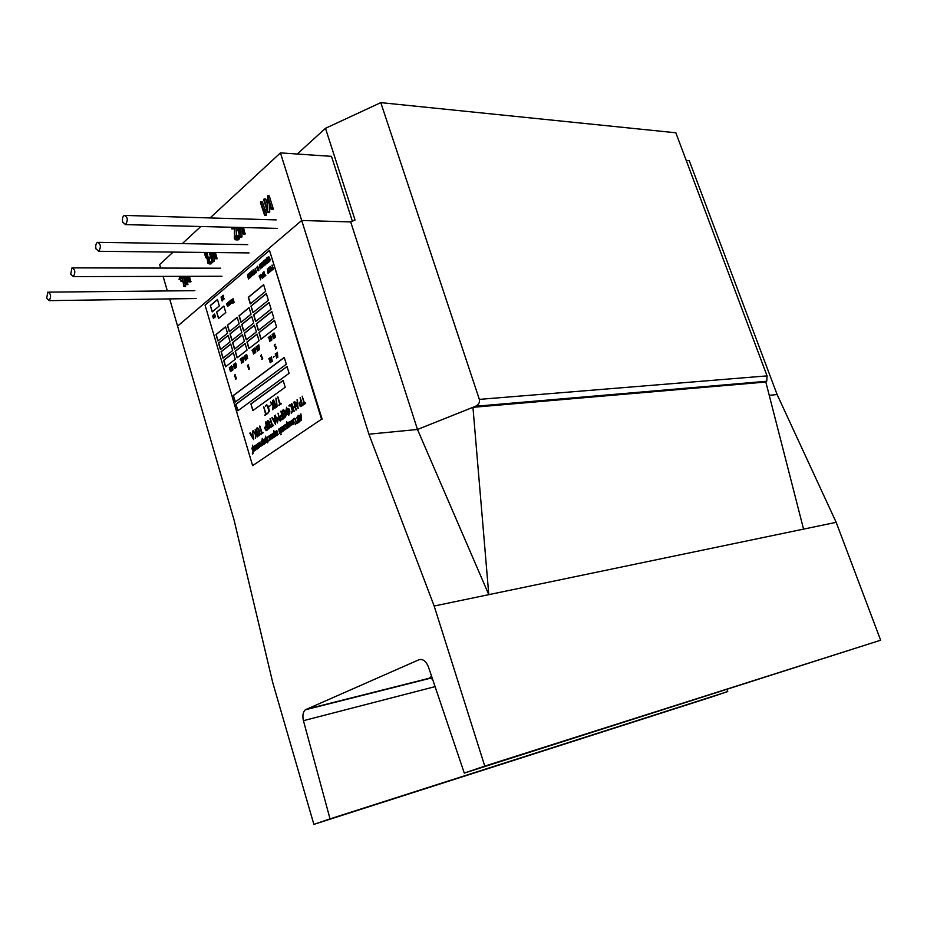 <?xml version="1.0" encoding="UTF-8"?>
<svg xmlns="http://www.w3.org/2000/svg" width="927" height="927" viewBox="0 0 927 927"><rect width="100%" height="100%" fill="white"/><g stroke="black" fill="none" stroke-linecap="round" stroke-linejoin="round"><path stroke-width="1.39" d="M169.664 298.911L177.59 326.119L301.704 220.475L177.59 326.119L234.056 519.966L272.758 682.678L313.871 824.37L330.024 818.865L303.442 720.673C302.318 715.725 302.932 712.11 305.296 709.815L418.9 659.769C422.851 658.68 426.014 661.032 428.401 666.837L464.288 773.095L484.763 766.108L434.172 606.026L368.911 434.195L417.486 429.479L350.707 221.935L301.704 220.475L368.911 434.195M686.212 160.429L689.248 160.672L777.116 394.543L836.177 522.33L880.65 640.209L484.763 766.108M464.288 773.095L880.65 640.209M313.871 824.37L711.264 697.092L727.741 691.554L727.058 689.445M836.177 522.33L803.558 529.12L765.829 382.017L766.733 381.252L767.069 375.887L675.841 132.781L380.788 102.63L325.481 128.32L297.243 154.021M769.236 395.319L777.116 394.543M803.558 529.12L434.172 606.026M727.741 691.554L330.024 818.865M325.481 128.32L355.053 220L350.707 221.935L301.704 220.475L280.452 152.885L331.484 156.35L352.364 221.194M488.796 594.659L417.486 429.479L472.944 407.324L488.796 594.659M766.733 381.252L475.574 406.258L417.486 429.479M475.574 406.258C478.691 404.67 479.954 402.376 479.352 399.386L380.788 102.63M765.829 382.017L472.944 407.324M431.565 676.2L429.305 678.263L432.515 679.027M46.64 298.262L49.201 300.638C51.379 296.466 50.915 293.639 47.833 292.144L46.64 298.262M70.695 274.218L73.349 276.605C75.666 272.306 75.203 269.398 71.982 267.88L70.695 274.218M96.014 248.888L98.772 251.298C101.24 246.872 100.788 243.882 97.405 242.329C95.852 243.569 95.388 245.759 96.014 248.888M122.7 222.202L125.574 224.624C128.216 220.058 127.752 216.976 124.206 215.4C122.549 216.686 122.051 218.957 122.7 222.202M205.052 305.134L252.607 465.644L321.542 419.236L269.502 250.406L205.052 305.134M270.545 357.59L271.611 361.866L271.449 356.93L271.599 361.507L270.429 357.671M271.762 361.391L270.626 357.66M271.611 361.866L272.283 361.368L271.333 356.837M277.752 356.883L276.258 353.152L277.555 357.37L277.44 352.399L277.59 357.011L276.362 353.083M277.799 357.347L277.324 352.306M269.989 358.285L268.76 358.83L269.618 358.506L270.116 362.677L270.777 361.6L270.417 362.387L270.024 361.924L269.664 358.1M270.371 362.735L270.638 361.46M268.888 359.05L269.618 358.645M261.484 354.589L260.707 356.095L262.341 358.575L261.669 359.27L262.503 358.819L260.858 355.991L261.344 354.717M261.275 356.976L261.541 354.717M261.738 359.363L262.747 358.737L261.912 356.686M248.181 364.763L247.347 365.829L249.015 368.714L248.355 369.398L249.212 368.888L247.555 366.142L248.227 364.856M247.972 367.127L248.227 364.879M248.471 369.491L249.409 368.876L248.853 366.941M234.971 377.034L235.168 374.705L234.427 376.165L235.551 377.115L235.354 379.282L236.188 378.784L235.585 376.779L234.74 376.652L234.96 374.705M235.47 379.375L236.385 378.772L235.84 376.86M275.11 344.172L274.241 345.273L275.991 348.204L275.296 348.911L276.188 348.378L274.659 345.586L275.168 344.334M275.412 349.004L276.385 348.367L275.817 346.397M234.253 363.963L235.273 368.123L234.798 364.404L235.829 367.509L234.635 363.535L235.076 367.254L234.091 363.987M234.902 365.991L234.288 363.975M236.026 367.671L234.635 363.535M235.493 368.1L235.168 365.644M230.522 366.837L231.46 370.858L231.066 367.289L232.098 370.557L230.962 366.536L231.356 370.128L230.417 366.965M231.182 368.865L230.614 366.953M232.295 370.545L230.904 366.42M231.553 370.997L231.437 368.529M245.794 357.613L246.13 359.722L245.678 355.98L246.744 359.166L245.516 355.099L245.968 358.853L244.925 355.551M246.733 359.282L245.516 355.099M246.385 359.711L246.049 357.208M241.449 358.378L242.503 362.55L242.005 358.819L243.048 361.947L241.796 357.926L242.283 361.692L241.449 358.378M242.109 360.441L241.275 358.401M243.245 362.109L241.785 357.949M242.689 362.561L242.376 360.058M257.138 346.223L258.204 350.464L257.718 346.663L258.784 349.827L257.497 345.759L258.007 349.572L257.15 346.223M257.833 348.343L256.976 346.246M258.981 350L257.486 345.783M258.424 350.429L258.088 347.892M253.268 349.224L254.334 353.454L253.836 349.664L254.902 352.805L253.674 348.784L254.125 352.561L253.106 349.247M253.952 351.321L253.303 349.236M255.099 352.978L253.871 348.772M254.346 353.43L254.207 350.893M273.871 335.991L272.932 333.894L274.218 338.1L273.743 334.253L274.855 337.509L273.581 333.361L274.044 337.208L272.967 333.824M275.041 337.625L273.535 333.338M274.45 338.1L274.114 335.47M269.548 336.617L270.603 340.869L270.139 337.046L271.24 340.302L269.966 336.153L270.429 339.989L269.375 336.628M270.255 338.772L269.583 336.628M271.426 340.406L269.966 336.153M270.835 340.881L270.51 338.262M235.47 362.978L236.652 366.976L235.481 362.978M235.736 363.708L235.307 363.002M236.652 366.976L235.921 363.581M236.084 365.041L235.956 364.044M232.017 366.594L232.92 369.85L231.541 365.875M232.955 369.861L232.445 366.571M232.353 367.926L232.225 366.93M258.818 344.902L258.007 345.458L258.598 345.273L259.502 349.363L258.598 344.914M259.502 349.363L259.572 348.228M255.632 351.982L255.006 348.042L254.137 348.494L254.716 348.285L255.713 352.318L254.716 347.915M255.62 352.353L255.69 351.229M253.453 353.662L252.839 349.722L251.97 350.209L252.538 349.966L253.511 354.01L252.584 349.63M253.465 354.033L253.546 352.909M269.027 336.999L268.204 337.555L268.807 337.37L269.722 341.484L268.853 337.022M269.734 341.124L269.05 337.022M269.722 341.484L269.838 340.348M230.047 367.196L229.27 367.718L230.475 371.414L230.07 367.219M230.348 370.221L229.873 367.231M230.73 371.553L230.765 370.452M241.634 362.77L241.02 358.865L240.163 359.282L240.73 359.108L241.692 363.117L240.777 358.772M241.646 363.141L241.924 362.017M276.478 357.138L275.226 353.905M276.513 358.181L276.559 356.64M246.663 354.357L246.072 355.145L247.671 358.517L246.709 354.635M247.266 358.355L246.501 354.635M242.978 357.208L242.399 357.996L243.662 361.518L242.735 357.196M243.581 361.194L243.28 359.583M233.465 364.531L234.508 368.656L233.349 364.647M234.392 367.486L233.546 364.647M234.508 368.656L234.519 367.463M244.322 356.119L245.342 360.29L244.16 356.142M245.273 359.108L244.357 356.13M245.377 360.279L245.585 359.062M275.18 336.061L274.033 332.99M275.296 337.231L275.203 335.806M272.318 334.427L273.384 338.691L272.329 334.427M273.314 337.498L272.156 334.45M273.627 338.668L273.639 337.393M270.58 335.771L271.634 340.024L270.591 335.783M271.565 338.842L270.417 335.794M271.878 340.012L271.692 338.784M256.327 346.814L257.393 351.032L256.339 346.814M257.289 349.838L256.165 346.837M257.602 351.009L257.613 349.734M273.349 357.37L274.183 356.397M255.667 349.224L256.165 348.494M271.611 336.872L272.156 336.119M243.674 358.494L244.16 357.776M267.833 257.254L266.512 258.17L268.088 262.515L268.714 261.935L267.683 257.335M268.019 262.526L268.911 261.935L267.88 257.335M234.218 302.596L233.013 298.448L233.731 301.959L232.781 300.8L232.77 302.758L231.646 299.572L232.909 303.523L232.92 301.252L234.044 302.526L233.001 298.448M232.909 303.523L233.117 301.518M232.758 302.063L231.97 299.433M233.604 301.53L232.77 300.823M264.902 265.157L265.632 264.612L264.995 260.151L264.937 264.786L263.627 260.997L264.844 265.052L265.389 264.774L264.74 260.058M265.099 264.647L263.708 260.916M262.712 263.233L263.824 266.061L263.071 261.472L263.164 262.862L262.573 263.361L262.248 262.318M263.789 266.107L263.071 261.472M248.911 273.604L249.896 277.799L249.699 273.789L250.811 276.86L249.572 272.874L249.757 276.895L248.899 273.604M249.699 276.037L248.934 273.604M250.73 277.069L249.514 272.862M249.942 277.799L249.966 274.635M247.463 274.821L248.448 279.015L248.251 275.006L249.363 278.077L248.112 274.079L248.309 278.112L247.532 274.902M248.251 277.254L247.544 274.925M249.282 278.285L248.065 274.091M248.494 279.015L248.517 275.864M223.477 299.351L223.349 295.319L222.213 296.095L223.001 295.609L223.036 298.9L223.882 299.63L223.036 295.215M223.697 299.711L224.033 298.436M222.271 296.188L223.001 295.783M262.561 267.092L261.646 262.944L261.912 265.041L261.194 265.655L260.452 263.824L261.692 267.822L261.275 265.945L262.005 265.342L262.631 267.092L261.333 262.886M261.762 267.822L262.04 265.47M260.719 263.604L261.344 265.516M261.252 275.087L260.742 274.369L260.707 275.725L261.333 276.478L261.634 275.307M261.391 275.516L262.526 278.332L261.924 274.879L261.101 275.215L260.811 274.357M265.609 274.879L264.716 275.991L263.813 271.854L264.601 276.281L265.609 275.423M264.647 276.362L265.806 275.423M264.89 275.84L264.183 271.901M263.164 277.602L264.322 276.652L263.882 276.107L263.233 277.219L262.387 273.001L263.164 277.602L264.114 276.107M263.407 277.069L262.689 273.083M268.772 272.619L267.347 268.865L268.077 273.384L269.097 272.561L267.59 268.865M268.193 273.477L269.027 272.434M255.748 272.944L256.489 272.376L255.226 268.251L255.041 272.329L255.597 272.944L256.292 272.376L255.192 268.251M222.434 300.927L222.886 299.537L222.028 296.849L221.194 296.779L221.901 300.672L222.758 299.954L221.46 296.605M271.205 270.904L271.75 269.873L270.927 267.022L269.931 266.767L270.811 270.649L271.947 269.873L270.406 266.408M260.522 279.815L260.197 275.956L259.641 275.354L259.143 275.968L259.548 277.764L260.51 277.579L260.522 279.815L260.893 277.613L259.676 275.354M260.638 268.83L261.147 267.37L260.244 264.612L259.363 264.554L260.105 268.575L261.02 267.799L259.653 264.369M257.671 266.188L256.686 267.497L258.193 270.811L258.737 270.325L257.532 266.292M258.112 270.823L258.923 270.186L257.729 266.292M254.288 274.16L254.774 272.723L253.152 269.792L253.581 273.558L254.218 274.149L254.658 273.152L253.338 269.734M272.121 265.064L273.025 269.085L272.457 269.931L273.222 269.108L271.993 265.134M272.411 269.931L273.43 269.236L272.19 265.134M268.378 268.332L269.282 268.39L269.641 272.26L270.163 270.684L268.795 268.019M269.641 272.26L270.441 271.113L268.9 267.66M269.734 261.298L269.317 257.289L268.204 257.138L269.178 257.405L269.49 261.298L270.267 259.711L268.807 256.686M252.816 275.504L252.399 271.565L251.31 271.402L252.144 271.437L252.978 274.068L252.561 275.504L253.326 273.952L251.889 270.962M251.541 276.57L251.124 272.631L250.035 272.468L250.985 272.747L251.298 276.57L252.051 275.018L250.614 272.04M266.281 261.738L267.115 262.955L266.501 263.801L267.521 263.117L266.234 258.957L265.226 259.792L266.037 259.456M231.24 300.012L230.209 300.649L231.205 303.384L232.086 302.411L231.008 300M227.567 303.071L226.547 303.697L227.555 306.431L228.216 305.47L227.416 303.083M227.799 306.408L228.413 305.458L227.613 303.083M212.654 316.188L213.222 315.539L213.117 317.845L213.859 318.112L213.326 315.354L212.596 316.107L213.198 315.516M213.558 318.007L213.198 315.215M213.511 318.367L213.94 317.37M215.446 316.941L214.635 314.056L214.6 315.678L213.697 314.821L214.577 317.509L214.763 315.643L215.273 316.883L214.635 314.056M214.531 317.509L214.913 316.153M214.624 315.447L213.789 314.635M230.012 301.032L229.131 301.542L229.954 301.53L230 304.392L230.858 303.43L229.78 301.02M229.015 305.4L229.641 304.45L228.563 302.04M227.984 302.77L228.656 302.411L229.259 304.311L228.772 305.412L229.444 304.45L228.865 302.445L227.915 302.689L228.679 302.434M280.73 434.74L281.472 434.114M253.013 452.388L252.967 453.72L252.909 452.388M297.868 421.669L297.834 423.048L297.752 421.808M297.834 423.048L297.949 421.797M297.324 423.396L297.37 422.017M252.538 452.7L252.387 454.033L252.445 452.7M268.737 406.976L270.939 404.972M281.275 432.469L279.769 428.471M280.047 433.303L279.027 429.444L279.757 428.934M281.878 432.063L280.846 428.181L281.704 427.799L282.909 431.24L282.017 427.787L281.484 427.22L280.336 428.019L281.681 432.086L280.649 428.204L281.553 427.671M283.117 431.217L281.611 427.208M255.122 450.279L255.887 449.12L254.971 446.038L253.639 446.953L254.566 450.058L255.806 449.919L254.705 445.748M264.751 443.651L265.829 442.422L264.438 439.05M264.844 443.616L265.632 442.434L264.137 439.108L263.349 440.255L264.879 443.593M271.959 438.865L270.904 434.89M270.754 439.688L270.302 437.729L271.101 437.185M269.595 435.516L270.441 439.699L270.105 437.753L271.078 437.08L271.762 438.877L270.603 434.705L270.951 436.687L269.989 437.347L269.467 435.632M270.151 437.231L269.664 435.609M284.195 425.76L285.365 425.261L286.211 427.973L285.354 429.572L286.478 428.494L285.69 425.261L285.145 424.693L284.01 425.644L285.226 425.145M285.354 429.572L286.698 428.1L285.284 424.682M267.636 437.173L268.842 436.849L269.63 439.549L268.76 440.939L269.884 439.525L268.76 436.2L267.451 437.057L268.471 436.594M268.76 440.939L270.081 439.502L268.679 436.119M283.697 430.812L284.137 428.483M283.732 427.926L282.167 426.744L283.627 428.575L283.395 430.823L284.01 428.065L284.798 429.699L283.558 425.771L283.697 428.123L282.318 426.605M284.74 429.989L283.824 425.841M291.912 423.558L290.927 422.909L290.765 424.74L289.56 421.634L290.835 425.748L291.136 423.5L292.48 424.601L291.229 420.487L292.005 423.894L290.951 422.886M292.387 424.74L291.53 420.673M290.951 425.713L291.321 423.697M290.8 424.207L290 421.588M260.626 444.89L259.514 442.295L260.58 446.339L261.124 444.439M261.669 444.288L260.742 443.662L260.591 445.447L259.803 442.272M261.008 446.235L260.939 444.242L262.411 445.145L261.217 441.287L261.773 444.636L260.765 443.639M259.154 447.625L260.07 446.258L259.143 443.152L257.428 443.801L259.154 447.625L260.267 446.235L258.876 442.874M270.8 434.775L272.55 438.459L273.477 437.057L272.538 433.929L270.823 434.821M272.55 438.459L273.674 437.034L272.271 433.651M287.868 422.967L288.934 427.046L290.186 425.957L289.386 422.724L288.842 422.144L287.544 422.955M288.934 427.046L290.406 425.574L288.981 422.133M291.426 420.557L293.129 424.311L294.195 422.851L293.233 419.676L291.298 420.58M293.222 424.288L294.392 422.828L292.955 419.386M275.933 431.148L276.153 435.377L274.601 431.947L275.69 435.563L277.868 434.693L276.779 430.591L277.625 434.369L276.895 434.867L275.806 431.264M277.057 434.763L276.003 431.24M276.165 435.829L278.146 434.543L276.791 430.626M275.956 435.366L274.855 431.97M257.613 448.1L256.512 444.543L256.744 448.691L255.215 445.319L256.281 448.877L257.057 449.074L258.645 447.915L257.555 444.103M257.416 443.882L258.146 447.729L257.439 448.204L256.512 444.543M258.575 448.031L257.416 443.894M256.756 448.68L255.574 445.18M275.562 436.397L273.801 430.557L273.986 432.306L272.967 433.639L273.778 436.49L274.311 437.057L275.562 436.397L273.604 430.58M274.508 436.988L275.365 436.408M287.451 423.071L286.652 421.565L287.034 423.315L286.014 424.311L286.953 427.845L288.506 427.312L286.652 421.565M287.428 428.112L288.703 427.324L287.555 423.407M253.291 451.507L254.485 450.765L252.515 445.157L252.874 446.86L251.901 448.147L252.689 450.962L253.198 451.519L254.288 450.765L252.515 445.157M262.503 438.448L261.576 441.484L262.897 444.879L264.183 443.94L262.202 438.459M264.125 444.218L262.306 438.459M263.094 444.809L263.928 444.242M295.4 424.717L296.397 422.492L295.157 418.668L293.604 418.784L294.983 418.969L296.153 422.677L295.215 424.601L296.686 422.99L294.624 418.251M293.72 419.189L294.635 418.703M298.876 422.283L300 420.731L297.926 415.98M301.437 420.534L300.974 414.079L300.73 415.933L299.711 416.64L298.761 415.481L301.518 420.534L300.58 413.975M299.861 416.536L298.911 415.18M267.66 442.805L268.17 440.255L266.698 437.498M266.258 437.637L265.423 436.327L265.273 439.815L265.968 441.912L267.463 442.828M290.255 404.705L291.495 405.794L292.978 410.928L291.263 413.315L292.781 410.951L291.043 405.25L289.815 404.809L288.784 405.864L290.278 405.308M266.825 404.879L268.019 405.933L269.456 410.985L267.799 413.326L269.259 411.009L267.579 405.412L266.408 404.972L265.4 406.014L266.849 405.47M262.109 432.944L259.85 426.014M263.106 432.457L261.935 433.06L259.548 426.177L261.611 433.28L260.696 434.242L263.013 432.631M260.95 434.404L263.21 432.619M304.566 403.384L302.19 396.235M302.306 396.223L304.044 403.755L303.059 404.775L305.655 403.43L305.423 402.863M272.584 425.644L270.302 418.656M273.604 425.145L272.422 425.76L269.989 418.83L272.086 425.991L271.159 426.965L273.511 425.331M271.402 427.127L273.708 425.308M266.142 413.848L263.662 406.93L265.643 414.207L264.728 415.18L267.011 413.361M280.232 403.836L277.706 396.849L279.734 404.195L278.795 405.203L281.124 403.338M258.703 435.91L260.081 433.848L258.656 428.83L257.057 427.857L256.049 429.827L257.706 435.389L258.506 435.933L259.63 435.145L259.769 433.233L257.602 427.753M269.073 428.668L270.522 426.571L269.085 421.518L267.857 420.452M284.543 417.892L286.049 415.76L284.589 410.638L283.349 409.56M266.211 430.661L267.984 429.514L265.574 421.982M300.812 406.571L302.723 405.342L300.221 397.613M281.611 419.943L283.442 418.761L280.985 411.136M255.551 433.685L252.944 430.858L255.446 434.589L255.331 438.344L256.13 433.72M257.521 436.93L255.203 429.271M273.117 405.018L270.429 402.191L273.013 405.933L272.723 409.746L273.569 404.554L274.995 407.926L272.7 400.522L273.083 405.261L270.626 401.97M274.902 408.32L272.781 400.522M272.874 409.757L273.708 405.018M296.211 410.024L293.824 402.109M293.036 407.324L291.924 403.708L291.402 404.021L294.091 411.495L293.233 407.984L294.832 406.86M275.945 406.883L273.662 399.896M275.632 407.683L277.103 406.617L276.269 398.343L276.501 406.49L275.782 406.999L273.338 400.07L275.609 407.671L276.802 406.941L275.898 398.181M298.042 408.54L297.44 399.908L297.15 402.388L295.725 403.396L294.427 401.889L298.158 408.529L297.057 399.746M295.875 403.291L294.647 401.484M251.217 434.612L250.255 432.839L249.884 433.326L253.604 439.595L252.457 431.229M275.389 424.299L274.798 415.829L274.519 418.262L273.141 419.236L271.901 417.741L275.504 424.288L274.427 415.667M273.291 419.12L272.109 417.335M280.336 421.055L278.065 413.199M280.232 421.067L277.996 413.199L279.653 419.85L277.532 417.764L277.266 421.518L275.052 415.528L277.358 422.979L277.833 418.598L280.336 421.067M277.521 422.944L278.019 418.795M277.3 420.962L275.342 415.111M279.548 419.502L277.567 417.741M287.347 414.578L288.181 414.242M287.138 408.761L286.501 407.266M288.865 415.134L289.908 411.321L289.212 409.085L288.03 408.425M216.64 312.063L218.552 318.494L225.782 312.515L223.847 306.061L216.64 312.063L218.714 318.367M210.313 305.504L212.213 311.901L219.363 305.91L217.451 299.479L210.313 305.504L212.376 311.762M217.891 340.974L227.509 333.21L225.574 326.733L215.979 334.543L217.891 340.974M229.328 331.739L239.154 323.813L237.196 317.277L227.393 325.25L229.328 331.739M241.02 322.306L251.055 314.218L249.05 307.625L239.05 315.759L241.02 322.306M244.311 333.245L246.292 339.827L256.397 331.866L254.38 325.238L244.311 333.245L246.455 339.699M243.65 331.055L253.72 323.036L251.715 316.42L241.68 324.496L243.65 331.055M231.924 340.406L241.785 332.55L239.815 325.991L229.977 333.905L231.924 340.406M234.519 349.097L244.415 341.31L242.434 334.74L232.573 342.584L234.519 349.097M220.429 349.572L230.093 341.866L228.158 335.377L218.517 343.117L220.429 349.572M222.99 358.181L232.677 350.545L230.742 344.033L221.078 351.715L222.99 358.181M225.551 366.814L235.273 359.247L233.326 352.723L223.627 360.336L225.551 366.814M237.115 357.81L247.045 350.082L245.076 343.5L235.168 351.275L237.115 357.81M248.934 348.622L259.073 340.73L257.057 334.079L246.953 342.028L248.934 348.622M250.278 303.882L265.667 291.321L263.627 284.659L248.285 297.289L250.278 303.882M252.955 312.677L268.39 300.221L266.339 293.546L250.95 306.072L252.955 312.677M255.62 321.507L271.113 309.154L269.073 302.457L253.616 314.89L255.62 321.507M258.332 330.452L273.882 318.204L271.831 311.495L256.327 323.813L258.332 330.452M260.997 339.236L276.605 327.092L274.543 320.348L258.981 332.573L260.997 339.236M250.893 403.929L252.874 410.568L285.203 387.254L283.129 380.452L250.893 403.929L253.036 410.452M233.314 395.493L235.249 402.028L286.327 364.23L284.241 357.428L233.314 395.493L235.412 401.912M235.898 404.218L237.845 410.777L289.097 373.314L287.011 366.501L235.898 404.218L238.007 410.649M243.001 359.456L242.526 357.81M258.9 345.111L259.131 348.007M274.902 346.594L274.427 345.029M269.954 361.414L269.792 358.239M321.542 419.236L252.607 465.644M322.144 419.189L269.502 250.406M261.623 276.269L261.194 275.516M262.561 278.158L261.727 274.913M265.539 259.873L266.003 259.328L266.223 261.738M267.497 262.978L266.095 259.062M266.744 263.801L267.277 263.187M231.46 303.372L231.078 300.035M230.244 304.392L230.047 301.055M253.222 453.465L252.909 452.585M252.758 453.778L252.434 452.909M281.333 432.167L279.861 428.552L278.587 429.131L279.745 433.315L278.83 429.456L279.56 428.958L281.078 432.48M262.411 445.145L261.101 441.437M257.034 449.085L258.378 448.042M299.757 421.275L297.834 415.98L296.814 417.532L297.938 421.437L298.772 422.295L299.954 421.264M268.17 441.02L267.219 437.903L266.084 437.753L265.481 436.2M267.718 442.515L267.335 441.912M289.039 406.014L290.777 405.667L292.329 410.545L291.263 413.315M265.655 406.165L266.779 405.47L267.497 406.188L268.9 411.043L267.799 413.326M305.643 402.851L304.392 403.5L302.225 396.42M303.326 404.925L305.458 403.442M267.219 413.848L265.979 413.963L263.801 406.907M264.971 415.331L266.976 413.917M281.287 403.882L280.07 403.963L277.845 396.826M279.039 405.354L281.09 403.894M270.278 427.277L268.888 421.53L267.81 420.452L266.431 422.538L267.857 427.59L268.923 428.68L270.475 427.254M283.326 416.802L284.798 417.81L285.852 415.771L284.392 410.661L283.28 409.572L281.866 411.692L283.326 416.802M266.2 425.447L264.566 427.857L266.061 430.673L267.776 429.56L265.609 422.167L266.2 425.447M299.178 403.013L300.221 406.42L302.526 405.389L300.139 397.625L300.858 401.182L299.178 403.013M280.394 418.853L281.472 419.954L283.245 418.807L280.916 411.148L281.623 414.647L279.989 416.432L280.394 418.853M255.62 438.112L255.991 433.245L257.382 436.779L255.249 429.456L255.528 433.929L253.129 430.649M293.94 402.109L294.635 406.211L292.862 407.44L291.634 403.604M296.292 409.63L293.859 402.295M293.233 407.984L294.798 406.756L296.014 410.047M294.183 411.09L293.036 407.996M252.561 431.252L252.387 433.79L251.066 434.717L250.058 432.851M253.627 439.328L252.468 431.507M286.617 407.254L285.574 412.561L286.582 414.392L288.158 414.137L288.668 415.145M288.679 408.564L286.976 408.877L286.536 407.451M289.838 412.237L289.015 409.108M289.525 413.094L289.63 412.318M288.691 413.894L289.328 413.118M288.957 414.728L288.494 413.905M223.882 306.188L216.837 312.063M217.486 299.618L210.51 305.504M225.609 326.86L216.176 334.543L218.042 340.846M237.231 317.405L227.59 325.25L229.49 331.611M249.096 307.741L239.247 315.759L241.182 322.179M254.427 325.365L244.508 333.245M251.75 316.547L241.877 324.485L243.813 330.927M239.85 326.119L230.174 333.894L232.086 340.279M242.48 334.856L232.77 342.573L234.682 348.969M228.193 335.493L218.714 343.117L220.591 349.444M230.777 344.16L221.263 351.715L223.152 358.054M233.361 352.839L223.824 360.325L225.713 366.686M245.11 343.616L235.365 351.263L237.277 357.683M257.103 334.207L247.15 342.017L249.096 348.494M263.662 284.786L248.482 297.289L250.441 303.743M266.385 293.674L251.147 306.072L253.106 312.55M269.108 302.584L253.813 314.879L255.782 321.379M271.866 311.611L256.524 323.813L258.494 330.325M274.577 320.475L259.178 332.573L261.159 339.108M283.164 380.557L251.09 403.917M284.276 357.544L233.511 395.481M287.046 366.605L236.095 404.195M266.953 258.517L268.506 261.785L267.521 258.03L266.953 258.517L268.227 262.028M262.712 263.627L263.569 265.389L263.222 263.187L263.477 264.786M255.551 272.619L255.539 270.406L254.948 271.321L255.551 272.619M221.877 300.221L222.607 299.931L221.75 297.092L221.136 297.602L222.121 300.591M221.576 296.93L222.074 300.221M270.07 267.011L270.904 270.417L271.53 269.572L270.07 267.011L271.043 270.557M260.429 277.289L259.63 275.678L259.63 277.521L260.429 277.289M259.78 264.693L260.081 268.1L260.858 267.787L259.56 264.96L260.336 268.482M257.439 268.76L257.428 266.559L256.849 267.474L257.439 268.76M257.555 269.502L257.949 270.487L258.529 270.163L258.065 268.645L257.949 270.487M254.091 273.847L253.291 270.058L254.091 273.847M230.95 300.336L231.252 303.025L231.066 300.336M231.101 300.371L231.402 302.897M227.011 303.616L227.578 306.072L228.054 305.632L226.953 303.72M254.705 446.223L253.894 446.953L255.018 449.873L255.632 449.143L254.867 446.478L254.091 446.93L254.821 449.862M265.365 442.631L264.241 439.514L263.604 440.255L264.392 442.944L265.365 442.631M264.38 439.502L263.801 440.244L264.543 443.187M258.969 443.454L258.065 443.906L258.957 447.173L259.815 446.281L258.969 443.454M258.83 443.326L258.251 444.056L259.131 447.057M273.21 437.254L272.075 434.114L271.426 434.867L272.341 437.996L273.21 437.254M272.225 434.103L271.623 434.856L272.515 437.88M288.923 422.596L288.1 423.384L289.039 426.547L289.942 425.609L289.131 422.874L288.297 423.361L289.212 426.432M293.117 420.128L292.086 420.649L293.025 423.813L293.929 422.874L293.117 420.128M292.909 419.85L292.283 420.626L293.187 423.697M274.392 436.594L275.122 436.084L274.114 432.712L273.233 433.639L274.392 436.594M287.219 427.637L288.193 427.127L287.15 423.72L286.258 424.659L287.127 427.544M253.28 451.067L253.986 450.58L253.001 447.266L252.156 448.158L253.28 451.067M262.978 444.415L263.697 443.917L262.7 440.58L261.843 441.484L262.978 444.415M298.193 421.275L298.934 421.797L299.525 420.765L298.1 416.501L297.092 417.509L298.876 421.831M301.205 419.514L300.8 416.397L299.908 417.011L301.205 419.514M266.733 441.831L265.979 438.32L265.504 439.653L266.733 441.831M266.455 437.984L267.451 441.345L267.185 438.506L266.211 438.158M259.444 433.465L258.135 429.074L257.196 428.413L256.408 429.792L257.787 434.624L259.108 435.03L259.444 433.465M269.201 427.996L269.884 426.188L267.833 421.043L266.86 422.944L268.355 427.729L269.201 427.996M284.705 417.208L285.4 415.366L283.314 410.163L282.306 412.109L283.836 416.953L284.705 417.208M264.925 427.822L265.736 429.977L267.347 429.294L266.362 425.991L264.925 427.822L266.037 430.082M300.36 405.864L302.075 405.122L301.032 401.727L299.514 403.662L300.823 405.956M281.46 419.352L282.805 418.54L281.785 415.192L280.348 416.64L281.148 419.247M295.991 403.894L297.752 407.185L297.231 403.025L295.991 403.894L297.683 406.675M251.31 435.203L252.955 438.39L252.468 434.392L251.31 435.203L252.897 437.868M274.601 418.877L273.407 419.722L275.099 422.955L274.601 418.877M286.35 413.442L287.984 413.593L286.802 409.664L285.806 411.669L287.185 413.987M289.27 410.87L288.413 409.189L287.138 409.433L288.332 413.361L289.27 410.87M255.574 270.545L255.435 272.596M259.583 275.713L259.769 277.66M257.474 266.686L257.312 268.714M258.112 268.784L257.764 269.502M253.453 270.07L253.975 273.824M227.15 303.72L227.741 305.945M274.137 432.805L273.43 433.616L274.183 436.582M287.185 423.824L286.455 424.647L287.324 427.521M253.025 447.359L252.353 448.135L253.071 451.055M262.723 440.673L262.04 441.461L262.77 444.404M297.926 416.432L297.289 417.498L298.39 421.264M300.812 416.513L300.105 416.999L301.136 418.981M266.003 438.413L266.675 441.878M266.408 438.135L267.382 441.391M257.474 428.355L256.594 429.78L258.633 435.331M267.88 421.043L267.057 422.932L269.05 428.077M283.361 410.163L282.503 412.086L284.543 417.289M266.385 426.084L265.122 427.81M301.066 401.831L299.745 403.199L300.557 405.852M281.82 415.296L280.545 416.617L281.344 419.236M297.243 403.141L296.188 403.882M252.48 434.496L251.507 435.18M274.612 418.992L273.407 419.722M273.604 419.699L275.041 422.445M286.825 409.769L286.049 410.985L286.547 413.43M287.984 409.039L287.335 409.41L288.494 413.233M160.684 268.065L159.653 264.554L173.129 252.098M182.283 243.639L200.835 226.489M210.081 217.938L280.452 152.885M167.347 290.939L163.106 276.397M267.312 203.94L265.759 199.085L263.639 199.537L267.625 212.387L267.833 198.818L271.043 209.166L271.634 208.76L267.648 195.921L267.44 209.502L264.068 198.957M272.805 209.421L273.21 208.645L269.305 196.072L267.474 195.771M269.525 212.573L267.926 212.526L269.722 212.248L269.572 204.427M216.837 258.807L215.528 252.55M209.27 252.48L212.109 261.634L214.021 261.368L213.859 254.485M190.684 281.935L189.525 276.339M187.694 284.647L187.787 277.915M239.595 228.355L239.317 227.439M244.925 234.021L243.558 227.555M237.011 227.393L240.035 236.964L241.982 236.709L241.831 229.363M240.163 236.999L241.843 236.999L240.255 236.964L240.186 227.463M239.467 235.458L237.799 235.319L236.895 238.529L236.339 237.59L236.709 227.382M237.382 239.896L239.305 238.876L239.873 236.733M233.245 228.934L234.461 227.926M185.33 286.547L184.67 280.197M182.306 278.876L182.179 278.135M182.492 281.159L181.101 281.113L180.545 278.204L181.982 276.93L183.928 286.501L182.468 276.35M209.861 262.445L209.166 260.093L209.919 257.439L207.938 257.196L207.254 252.457M209.745 257.173L208.123 257.138M210.475 263.94L212.607 262.005L208.274 262.411L207.59 260.081L208.169 257.161M262.48 201.889L260.371 202.341L264.566 215.238L265.667 210.07L265.064 210.162L262.48 201.889L260.788 201.773M266.026 215.273L267.185 211.055M262.561 202.028L260.881 201.831M262.596 202.121L260.962 201.959M265.064 210.162L264.473 213.303L260.997 202.051M265.667 210.07L266.895 210.116L265.667 210.07M266.941 210.255L265.678 210.209M267.022 210.522L265.678 210.475M204.994 252.434L205.029 255.168L205.852 257.683L207.138 258.679L207.915 263.222L209.479 263.859L210.858 261.727L212.434 261.727M205.678 252.445L206.385 257.161L207.938 257.196L206.385 257.161M209.85 257.277L208.274 257.266M209.919 257.439L208.343 257.428M209.931 257.579L208.355 257.555M209.931 257.776L208.355 257.764M209.873 258.03L208.297 258.019M209.792 258.123L208.216 258.112M208.679 262.816L209.409 262.816L208.679 262.816M212.538 261.843L210.962 261.831M212.607 262.005L211.032 261.993M212.619 262.132L211.043 262.132M212.619 262.341L211.043 262.329M212.561 262.596L210.985 262.584M212.48 262.689L210.904 262.677M179.375 276.362L179.78 277.752L178.981 279.236L180.047 278.656L180.8 281.09L182.642 281.113M181.356 276.35L180.278 277.312L180 276.362M185.62 285.922L184.056 285.933M185.62 286.258L184.056 286.269L185.62 286.269M185.493 286.489L183.928 286.501M182.109 278.204L180.545 278.204M182.561 280.452L181.205 280.452M182.596 280.614L181.228 280.614M182.619 280.811L181.217 280.811M236.176 235.979L234.589 235.945L235.122 227.335M236.176 236.443L234.589 235.945M236.2 236.849L234.589 236.408M236.501 238.772L235.365 238.575L234.601 236.814M236.895 238.529L235.678 238.76M239.502 235.551L238.181 235.435M239.548 235.736L238.227 235.528M234.496 227.324L234.404 238.633L235.528 239.792L237.208 239.467L238.262 235.713M232.237 227.266L231.704 228.888L233.523 227.3M239.572 227.451L239.734 234.044L237.718 227.405M245.307 233.268L243.708 233.233L241.97 227.509M245.331 233.43L243.708 233.233M245.319 233.65L243.743 233.395M241.252 227.497L243.175 233.789L245.168 233.975L243.72 233.616M242.005 236.42L240.417 236.397M241.924 236.895L240.325 236.872M185.62 276.339L185.782 281.843L184.16 276.35M190.962 281.205L189.398 281.217L187.961 276.339M190.985 281.379L189.398 281.217M190.974 281.576L189.421 281.379M187.324 276.339L188.911 281.727L190.846 281.889L189.409 281.588M187.972 284.091L186.408 284.102L186.176 276.339M187.903 284.531L186.408 284.102M187.822 284.624L186.339 284.543M183.534 276.35L186.257 284.635M211.634 252.503L211.82 258.772L209.931 252.492M217.185 258.077L215.609 258.065L213.94 252.538M217.208 258.239L215.609 258.065M217.196 258.448L215.632 258.227M217.069 258.76L215.62 258.436M213.268 252.526L215.168 258.726L217.057 258.772M214.044 261.09L212.468 261.078L212.225 252.515M213.963 261.553L212.468 261.078M213.894 261.646L212.387 261.541M265.84 199.212L264.23 199.143M265.875 199.305L264.265 199.247M269.143 195.864L267.532 195.794M269.259 195.991L267.648 195.921M273.21 208.645L271.611 208.587M273.245 208.818L271.634 208.76M273.222 209.038L271.611 208.981M271.46 209.328L273.071 209.375L271.472 209.305M269.757 211.959L268.146 211.901M269.664 212.445L268.054 212.387M269.572 212.55L267.973 212.492M420.452 659.398L418.9 659.769M429.294 678.228L306.107 709.329M435.087 686.629L303.442 720.673M767.069 375.887L479.352 399.386M266.837 209.954L265.585 209.908M266.443 214.925L264.844 214.867M266.385 215.099L264.786 215.052M266.292 215.226L264.682 215.18M266.176 215.296L264.566 215.238M207.034 253.152L205.458 253.141M206.988 253.928L205.412 253.917M207.115 254.693L205.539 254.682L207.127 254.716M207.671 256.547L206.095 256.536M207.497 257.555L206.779 257.555L207.497 257.567M209.421 258.633L207.845 258.621M209.212 259.317L207.636 259.305M209.166 260.093L207.59 260.081M209.282 260.846L207.706 260.846M209.293 260.881L207.718 260.869M209.572 261.796L207.996 261.785M209.85 262.422L208.274 262.411M211.426 263.616L209.85 263.604M210.753 263.94L209.178 263.94M180.244 279.317L179.305 279.317M185.643 286.107L184.079 286.119M182.654 280.985L181.171 280.997M182.549 281.159L180.997 281.171M236.223 237.034L234.624 237.011M236.246 237.231L234.658 237.196M236.292 237.416L234.705 237.382M236.339 237.59L234.751 237.555M236.605 238.193L235.006 238.158M236.814 238.598L235.365 238.575M236.663 238.702L235.516 238.679M239.421 235.284L238.007 235.261L239.421 235.296M239.433 235.354L238.123 235.331M239.85 237.045L238.262 237.022M239.653 238.088L238.054 238.065M239.305 238.876L237.718 238.842M238.795 239.49L237.208 239.467M237.996 239.908L236.408 239.884M233.395 228.888L231.796 228.842M245.261 233.836L243.674 233.801M245.064 234.033L243.477 233.998M241.982 236.709L240.394 236.686M190.927 281.762L189.363 281.762M190.753 281.935L189.189 281.935M187.949 284.357L186.397 284.369M217.15 258.633L215.562 258.621M214.021 261.368L212.445 261.356M265.759 199.085L264.149 199.015M269.305 196.072L267.694 196.014M269.351 196.2L267.741 196.13M273.164 209.235L271.565 209.178M269.722 212.248L268.123 212.202M305.296 709.815L429.317 678.494M194.844 290.661L48.83 292.132M196.165 298.529L49.201 300.638M220.672 268.193L73.071 267.88M221.982 276.258L73.349 276.605M247.752 244.635L98.586 242.353M249.05 252.909L98.772 251.298M276.188 219.896L125.504 215.435M277.474 228.39L125.574 224.624M266.211 215.284L264.612 215.226M211.055 263.859L209.479 263.859M182.596 281.148L181.032 281.159M238.297 239.815L236.698 239.792M245.11 234.021L243.511 233.986M190.788 281.924L189.224 281.924M213.847 261.669L212.271 261.657"/></g></svg>
